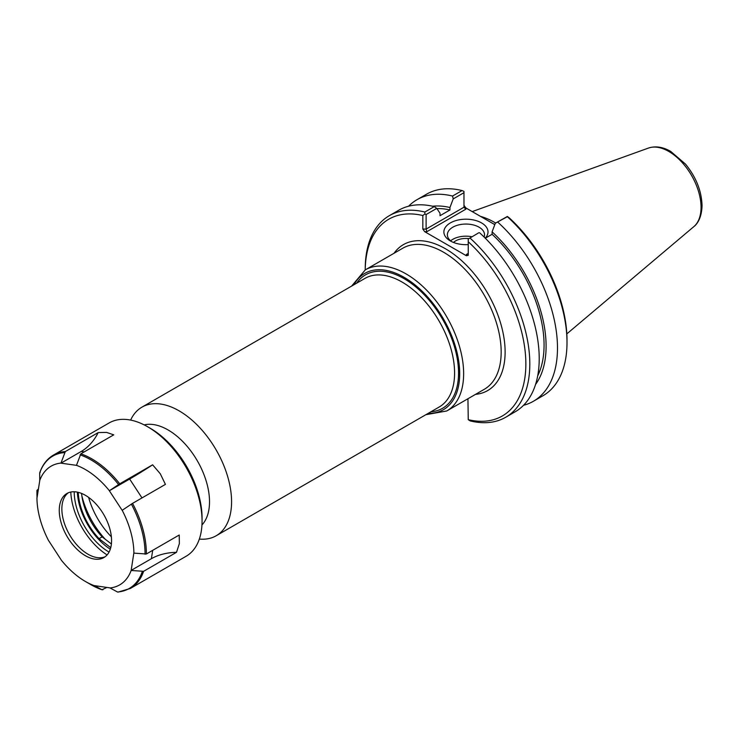 <?xml version="1.0" encoding="UTF-8"?>
<svg xmlns="http://www.w3.org/2000/svg" width="739" height="739" viewBox="0 0 739 739"><rect width="100%" height="100%" fill="white"/><g stroke="black" fill="none" stroke-linecap="round" stroke-linejoin="round"><path stroke-width="1.11" d="M201.95 524.967A58.649 33.865 -120 0 0 209.516 501.763A58.649 33.865 -120 0 0 187.143 446.338A58.649 33.865 -120 0 0 144.16 424.879M365.232 269.901A113.584 65.577 60 0 1 422.828 215.529L422.828 229.081L424.685 231.677L466.392 255.749L468.249 255.306L468.249 241.764A113.584 65.577 60 0 1 525.854 363.976A113.584 65.577 60 0 1 468.249 419.678L467.944 398.737M199.336 539.073A74.251 42.871 -120 0 0 216.204 535.747A74.251 42.871 -120 0 0 231.575 501.763A74.251 42.871 -120 0 0 199.17 427.04A74.251 42.871 -120 0 0 141.953 407.143A74.251 42.871 -120 0 0 130.637 420.085M451.686 241.653A18.577 10.725 180 0 1 447.372 234.78A18.577 10.725 180 0 1 465.949 224.056A18.577 10.725 180 0 1 484.525 234.78A18.577 10.725 180 0 1 484.1 237.043M485.209 238.143A22.068 12.739 0 0 0 478.429 221.423A22.068 12.739 0 0 0 448.979 223.788A22.068 12.739 0 0 0 450.347 240.942A22.068 12.739 0 0 0 468.249 244.6M471.907 236.748A18.577 10.725 0 0 0 450.624 240.84M494.807 224.647L465.838 207.918L463.972 205.322M495.342 223.215L507.36 216.712A116.383 67.194 60 0 1 567.007 342.499L567.007 340.217A113.584 65.577 -120 0 0 509.402 218.005L507.37 216.453L495.342 223.215L492.091 231.852L492.091 234.291L485.292 238.217M491.518 222.753A80.533 46.502 60 0 1 494.816 224.61M495.675 223.03A81.466 47.037 -120 0 0 480.461 216.361M466.392 254.484L467.704 254.355L468.249 253.403L466.392 254.484L466.392 255.749M478.9 232.711L468.249 239.03L478.9 232.711M468.249 241.764L468.249 239.03M424.685 231.677L426.893 231.677L426.117 229.081L426.117 214.532L436.767 208.389L440.019 213.266L440.019 215.705L449.959 209.968L449.959 207.52L453.21 198.893L463.972 192.676L463.972 207.225L426.117 229.081L422.828 229.081M426.893 231.677L465.838 209.192L463.972 207.225M436.767 208.389L434.264 206.606L424.86 212.028L424.86 213.977L426.117 214.532M424.86 213.977L422.828 215.529M463.972 192.676L463.972 191.392L462.06 190.56L452.545 196.047L453.21 198.893M479.574 232.757A116.383 67.194 -120 0 1 515.111 411.826L505.707 417.258A116.383 67.194 -120 0 1 470.17 420.897L468.249 419.678M567.007 342.499A116.383 67.194 60 0 1 542.897 395.781L533.382 401.277A116.383 67.194 60 0 1 523.526 405.295M497.846 222.208A116.383 67.194 60 0 1 533.382 401.277M424.86 212.028A116.383 67.194 -120 0 0 389.324 215.677A116.383 67.194 -120 0 0 365.223 268.95L365.223 269.911M434.264 206.606A116.383 67.194 -120 0 0 398.727 210.245L389.324 215.677M505.707 417.258A116.383 67.194 -120 0 0 470.17 238.189M408.584 206.218A116.383 67.194 60 0 1 417.008 199.696L426.523 194.2A116.383 67.194 60 0 1 462.06 190.56M468.711 238.595A14.66 8.471 0 0 0 453.487 242.447M492.091 234.291A103.303 59.637 60 0 1 537.687 375.855M492.091 231.852A106.167 61.3 60 0 1 535.553 384.456M432.657 206.227A106.167 61.3 60 0 1 449.959 207.52M417.008 199.696A116.383 67.194 60 0 1 452.545 196.047M436.925 208.61A103.303 59.637 60 0 1 449.959 209.968M110.748 547.682L99.044 538.657A47.924 27.666 60 0 1 78.26 492.34M81.567 493.421A47.924 27.666 -120 0 0 102.158 536.865L111.395 543.987M102.158 536.865L99.044 538.657M76.468 465.348L60.949 463.159L81.244 451.446A46.557 34.585 98.3 0 0 98.204 432.583L106.61 432.407L113.741 434.846L80.847 453.838L76.468 465.348A68.542 39.573 60 0 1 109.39 490.724L119.736 483.805L152.622 464.813L160.289 473.773L165.425 484.387L132.54 503.379L122.157 510.326L109.354 490.751L129.648 479.038A46.557 3.64 146.8 0 0 152.622 464.813M60.949 463.159L65.309 451.575L98.204 432.583M64.524 452.601A76.44 44.137 60 0 0 39.694 473.052L40.229 472.23L39.694 473.052L39.749 480.618L37.015 497.929L36.95 490.363L38.428 488.996M48.7 540.736L61.448 560.319A68.542 39.573 60 0 0 85.419 581.482L90.999 584.706A76.44 44.137 60 0 0 101.936 589.731L94.352 585.611L109.889 587.874L117.473 591.994L118.526 591.957M102.989 589.694L101.936 589.731L106.896 587.44M39.684 480.572A68.542 39.573 60 0 1 60.931 463.085M48.645 540.745A68.542 39.573 60 0 1 36.95 497.883M94.37 585.694A68.542 39.573 60 0 1 85.419 581.482M131.154 570.471L133.824 553.114L146.34 554.001L179.235 535.008L179.355 543.645L176.501 552.319L143.606 571.312L131.154 570.471A68.542 39.573 60 0 1 109.917 587.958M122.194 510.298A68.542 39.573 60 0 1 133.888 553.16M89.733 498.225A36.987 21.357 60 0 1 110.323 530.694A36.987 21.357 60 0 1 103.913 557.548A36.987 21.357 60 0 1 66.926 536.2A36.987 21.357 60 0 1 66.926 493.486A36.987 21.357 60 0 1 89.733 498.225M176.501 552.319A46.557 30.946 9 0 0 151.384 558.702L131.089 570.425M65.309 451.575A76.976 44.442 60 0 0 53.43 455.104L109.141 422.939A76.976 44.442 60 0 1 147.624 426.754A76.976 44.442 60 0 1 156.613 432.805A76.976 44.442 60 0 1 202.061 521.032A76.976 44.442 60 0 1 186.117 556.264L130.406 588.429A76.976 44.442 60 0 0 143.606 571.312M147.624 426.754L150.22 428.25A73.309 42.326 60 0 1 158.774 434.005A73.309 42.326 60 0 1 202.061 518.039L202.061 521.032M111.377 536.828A55.896 32.276 60 0 1 88.606 497.384M105.234 539.239A60.265 34.788 60 0 1 81.817 495.583M110.296 549.197A49.227 28.424 60 0 1 77.355 492.137M109.058 552.098A49.227 28.424 60 0 1 74.223 491.768M107.1 554.924A54.15 31.26 60 0 1 70.796 492.045M105.16 556.726A36.987 21.357 60 0 1 97.345 557.622A36.987 21.357 60 0 1 69.521 534.703A36.987 21.357 60 0 1 63.582 499.139A36.987 21.357 60 0 1 68.265 492.821M475.519 394.367A84.264 48.645 -120 0 0 487.666 293.281A84.264 48.645 -120 0 0 394.044 253.265M365.306 269.855L402.829 248.193A81.466 47.037 60 0 1 465.607 270.021A81.466 47.037 60 0 1 501.171 352.004A81.466 47.037 60 0 1 484.294 389.296L446.772 410.967A81.466 47.037 -120 0 0 463.639 373.666A81.466 47.037 -120 0 0 428.084 291.683A81.466 47.037 -120 0 0 365.306 269.855L351.625 286.085M353.935 284.755A78.676 45.421 60 0 1 416.436 286.067A78.676 45.421 60 0 1 459.695 373.666A78.676 45.421 60 0 1 428.186 413.36M430.911 411.789A77.041 44.479 -120 0 0 458.54 373.001A77.041 44.479 -120 0 0 417.941 288.737A77.041 44.479 -120 0 0 356.66 283.185M141.953 407.143L364.964 278.391A74.251 42.871 60 0 1 422.181 298.279A74.251 42.871 60 0 1 454.587 373.001A74.251 42.871 60 0 1 439.215 406.995L216.204 535.747M465.838 209.192L465.838 207.918M693.838 226.633C696.563 224.619 701.699 218.744 702.05 205.59C701.588 190.948 696.073 177.12 685.496 164.095L670.744 151.44C662.957 146.913 655.53 145.795 648.472 148.059A45.606 26.327 60 0 1 682.67 163.088A45.606 26.327 60 0 1 701.052 207.317A45.606 26.327 60 0 1 693.838 226.633L566.822 333.889M129.648 479.038L141.999 497.92M81.244 451.446L84.237 451.88M142.313 571.543A76.44 44.137 60 0 1 117.473 591.994M36.95 491.093L36.95 490.354L36.95 491.093A76.44 44.137 60 0 1 36.95 490.363L36.95 495.472M80.061 454.864A76.44 44.137 60 0 1 118.573 484.535M80.847 453.838A76.976 44.442 60 0 1 100.901 464.96A76.976 44.442 60 0 1 119.736 483.805M152.705 550.324L151.384 558.702M131.376 504.109A76.44 44.137 60 0 1 145.047 554.232M132.54 503.379A76.976 44.442 60 0 1 146.34 554.001M425.876 414.699L446.772 410.967M648.472 148.059L472.203 211.594M118.046 592.115L130.406 588.429M102.093 589.796L90.999 584.706M53.43 455.104C47.084 458.836 42.52 464.729 39.74 472.775"/></g></svg>
